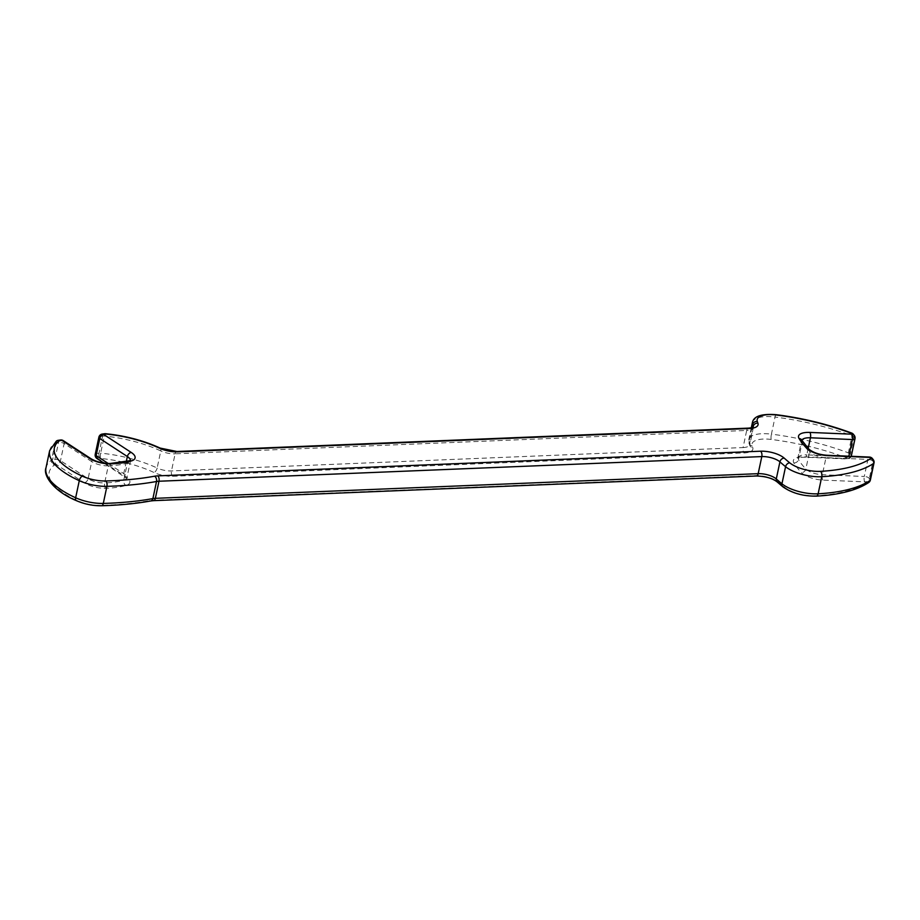 <?xml version="1.0" encoding="UTF-8"?>
<svg xmlns="http://www.w3.org/2000/svg" width="920" height="920" viewBox="0 0 920 920"><rect width="100%" height="100%" fill="white"/><g stroke="black" fill="none" stroke-linecap="round" stroke-linejoin="round"><path stroke-width="0.69" stroke-dasharray="4.6 3.45" d="M872.436 458.597A4.036 3.415 141.9 0 1 872.988 461.253L873.781 462.265L870.147 479.354L869.354 478.342L872.988 461.253A4.036 1.518 12 0 0 872.7 460.954A4.036 1.518 12 0 0 867.916 459.39A4.036 1.529 92.4 0 1 869.423 457.056M851.667 433.044A4.036 1.38 -69.6 0 1 852 435.758L848.366 452.847A4.036 1.38 -69.6 0 1 845.836 457.585L846.63 458.597L804.689 456.837A17.514 6.59 12 0 0 793.856 462.921A138.759 52.198 12 0 0 801.469 472.65A17.514 6.59 12 0 0 822.894 480.091L864.834 481.85A4.036 1.529 92.4 0 1 864.282 476.479A4.036 1.518 -168 0 1 869.067 478.043A4.036 1.518 -168 0 1 869.354 478.342A4.036 3.415 141.9 0 1 864.834 481.85L865.639 482.862A4.036 3.519 -123.9 0 0 868.664 482.551M851.368 455.779A4.036 1.518 -168 0 0 851.149 455.089L850.356 454.077L853.99 436.988L854.783 438L851.149 455.089A4.036 3.415 141.9 0 1 846.63 458.597A4.036 1.529 -87.6 0 0 847.239 458.976A4.036 1.529 -87.6 0 0 848.746 456.642L848.838 456.193M105.294 433.78A4.036 1.104 -84.6 0 0 104.293 436.068A71.403 26.864 -168 0 1 160.781 450.926L157.148 468.015A71.403 26.864 12 0 0 100.659 453.157A4.036 1.104 -84.6 0 0 100.74 458.493A67.355 25.346 -168 0 1 154.031 472.5A17.514 6.59 12 0 0 172.661 476.296L744.245 452.916A17.514 6.59 12 0 0 752.732 447.603A238.441 89.712 -168 0 1 752.123 445.855A22.896 8.614 -168 0 1 771.213 439.449A130.674 49.162 -168 0 1 845.836 457.585A4.036 3.415 -38.1 0 0 850.356 454.077A4.036 1.518 -168 0 0 850.068 453.778A4.036 1.518 -168 0 0 848.366 452.847A134.711 50.68 12 0 0 771.42 434.148L775.054 417.059A134.711 50.68 -168 0 1 852 435.758A4.036 1.518 12 0 1 853.702 436.69A4.036 1.518 12 0 1 853.99 436.988A4.036 3.415 -38.1 0 0 853.438 434.332M104.581 433.734A4.036 2.61 -98.1 0 0 102.626 436.08A4.036 1.518 12 0 1 103.189 436.034A4.036 1.518 12 0 1 104.293 436.068L100.659 453.157A4.036 1.518 -168 0 0 99.555 453.123A4.036 1.518 -168 0 0 98.992 453.169A4.036 2.61 -98.1 0 0 100.74 458.493L98.405 458.815A4.036 2.61 -98.1 0 1 96.657 453.502L100.291 436.413L102.626 436.08L98.992 453.169L96.657 453.502A4.036 1.518 -168 0 0 95.231 454.319M102.246 434.067A4.036 2.61 -98.1 0 0 100.291 436.413A4.036 1.518 12 0 0 98.865 437.23M60.513 440.001A4.036 2.61 -98.1 0 0 58.546 442.347L54.912 459.448A4.036 2.61 -98.1 0 0 56.66 464.761L84.26 482.781A17.514 6.59 12 0 0 105.788 488.29A71.403 26.864 12 0 0 126.017 485.403A17.514 6.59 12 0 0 127.707 478.124A17.514 6.59 12 0 0 126.005 476.847L98.405 458.815A4.036 2.679 123.2 0 1 96.979 458.539M870.366 480.044A4.036 1.518 -168 0 0 870.147 479.354A4.036 3.415 141.9 0 1 865.639 482.862A130.674 49.162 -168 0 1 815.315 495.765A22.896 8.614 -168 0 1 784.553 487.255A238.441 89.712 -168 0 1 778.975 482.505A17.514 6.59 12 0 0 778.86 482.402A17.514 6.59 12 0 0 755.423 475.64L152.617 500.296A17.514 6.59 12 0 0 149.419 500.629A238.441 89.712 -168 0 1 100.636 505.379A22.896 8.614 -168 0 1 77.142 500.572A67.355 25.346 -168 0 1 54.337 465.094L56.66 464.761A4.036 2.679 -56.8 0 0 60.501 460.655L64.135 443.566L91.735 461.598L88.101 478.687L60.501 460.655A4.036 1.518 -168 0 0 55.487 459.39A4.036 1.518 -168 0 0 54.912 459.448L52.589 459.77A4.036 2.61 -98.1 0 0 54.337 465.094A4.036 3.542 54 0 1 51.474 460.149A71.403 26.864 12 0 0 46 467.785M57.592 440.53A4.036 2.61 -98.1 0 0 56.223 442.681L58.546 442.347A4.036 1.518 12 0 1 59.121 442.301A4.036 1.518 12 0 1 64.135 443.566A4.036 2.679 -56.8 0 0 63.284 440.622M49.634 450.697A71.403 26.864 -168 0 1 55.108 443.06A4.036 3.542 54 0 1 56.373 441.071M108.226 463.496L123.728 473.616A13.466 5.071 -168 0 1 125.039 474.593A13.466 5.071 -168 0 1 126.73 477.871A13.466 5.071 -168 0 1 123.74 480.205A67.355 25.346 -168 0 1 104.65 482.919L108.284 465.83A67.355 25.346 12 0 0 127.374 463.116L123.74 480.205A4.036 3.07 -106.3 0 0 126.017 485.403M126.293 461.553L123.728 473.616A4.036 2.679 123.2 0 0 124.579 476.572A4.036 2.679 123.2 0 0 126.005 476.847M755.423 475.64A4.036 2.104 -92.3 0 0 756.366 476.008M822.894 480.091A4.036 1.529 92.4 0 1 822.342 474.72L825.976 457.631L867.916 459.39L864.282 476.479L822.342 474.72A13.466 5.071 -168 0 1 806.414 469.522A13.466 5.071 -168 0 1 805.862 469.004A134.711 50.68 -168 0 1 798.468 459.551L802.102 442.462A134.711 50.68 12 0 0 809.496 451.916L805.862 469.004A4.036 3.277 136.2 0 1 801.469 472.65M808.806 449.098A4.036 3.277 136.2 0 1 809.496 451.916A13.466 5.071 12 0 0 810.048 452.433A13.466 5.071 12 0 0 825.976 457.631A4.036 1.529 92.4 0 1 827.482 455.296M55.108 443.06L51.474 460.149A4.036 1.518 12 0 1 52.589 459.77L56.223 442.681A4.036 1.518 -168 0 0 55.108 443.06M172.661 476.296A4.036 2.104 -92.3 0 1 171.477 470.936L175.111 453.836L746.695 430.456L743.061 447.557L171.477 470.936A13.466 5.071 -168 0 1 157.148 468.015A4.036 1.955 -65 0 1 154.031 472.5M771.213 439.449A4.036 0.828 -82.9 0 1 771.42 434.148A26.944 10.131 12 0 0 748.822 439.449A26.944 10.131 12 0 0 748.972 441.692A242.489 91.229 12 0 0 749.593 443.463L753.02 427.328M752.123 445.855A4.036 3.657 161.9 0 1 748.972 441.692L751.95 427.673M752.456 422.36A26.944 10.131 -168 0 1 775.054 417.059A4.036 0.828 -82.9 0 1 776.123 414.678M808.174 448.431L806.806 454.882L848.746 456.642A4.036 1.518 -168 0 0 849.378 456.642A4.036 1.518 -168 0 0 850.954 456.274M160.161 448.086A4.036 1.955 -65 0 1 160.781 450.926A13.466 5.071 12 0 0 175.111 453.836A4.036 2.104 -92.3 0 1 176.916 451.501M751.295 427.823L748.822 439.449L749.719 445.326A4.036 3.645 159.8 0 1 749.593 443.463A13.466 5.071 -168 0 1 749.708 444.682A13.466 5.071 -168 0 1 743.061 447.557A4.036 2.104 -92.3 0 0 744.245 452.916M748.489 428.122A4.036 2.104 -92.3 0 0 746.695 430.456A13.466 5.071 12 0 0 753.331 427.581A13.466 5.071 12 0 0 753.376 427.156M793.856 462.921A4.036 3.53 148.9 0 0 798.468 459.551A13.466 5.071 -168 0 1 798.065 457.746A13.466 5.071 -168 0 1 806.806 454.882A4.036 1.529 -87.6 0 1 805.299 457.217L847.239 458.976A4.036 4.036 0 0 0 851.218 456.285M801.826 440.254A13.466 5.071 12 0 0 801.699 440.657A13.466 5.071 12 0 0 802.102 442.462A4.036 3.53 148.9 0 0 801.722 440.07M105.788 488.29A4.036 2.058 -91.9 0 1 104.65 482.919A13.466 5.071 -168 0 1 88.101 478.687A4.036 2.679 -56.8 0 1 84.26 482.781M90.884 458.643A4.036 2.679 -56.8 0 1 91.735 461.598A13.466 5.071 12 0 0 108.284 465.83A4.036 2.058 -91.9 0 1 110.055 463.496M129.306 460.77A4.036 3.07 -106.3 0 0 127.374 463.116A13.466 5.071 12 0 0 130.364 460.77A13.466 5.071 12 0 0 130.398 460.345M855.002 438.69A4.036 1.518 12 0 0 854.783 438A4.036 3.415 141.9 0 0 854.231 435.355M804.689 456.837A4.036 1.529 -87.6 0 0 805.299 457.217C796.306 457.47 799.733 457.953 797.778 458.344L801.676 440.001M753.331 427.581L749.719 445.326A4.036 3.645 159.8 0 0 752.732 447.603M874 462.944A4.036 1.518 12 0 0 873.781 462.265A4.036 3.415 141.9 0 0 873.23 459.62M815.315 495.765A4.036 2.185 -93.1 0 0 816.304 496.133M784.553 487.255A4.036 3.024 -50.7 0 1 782.77 486.726M778.975 482.505A4.036 3.128 -48.3 0 1 777.067 481.861M152.617 500.296A4.036 2.104 -92.3 0 0 153.559 500.664M149.419 500.629A4.036 2.76 -100.3 0 0 150.914 500.94M100.636 505.379A4.036 2.024 -91.6 0 0 101.534 505.758M77.142 500.572A4.036 1.897 -65.5 0 1 76.245 500.595M130.64 460.184L126.741 478.526L103.96 463.105"/><path stroke-width="1.38" d="M870.366 480.044L874 462.944A4.036 1.518 12 0 1 873.655 463.404A134.711 50.68 -168 0 1 821.767 476.698A26.944 10.131 -168 0 1 785.577 466.693A242.489 91.229 -168 0 1 781.563 463.312A242.489 91.229 -168 0 1 779.918 461.863L776.284 478.963A242.489 91.229 12 0 0 777.929 480.401A242.489 91.229 12 0 0 781.942 483.793A26.944 10.131 12 0 0 818.133 493.798A134.711 50.68 12 0 0 870.021 480.504A4.036 1.518 -168 0 0 870.366 480.044A4.036 4.036 0 0 1 868.664 482.551A4.036 3.519 -123.9 0 0 870.021 480.504L873.655 463.404A4.036 3.519 -123.9 0 0 870.826 458.447L870.032 457.424A4.036 3.415 141.9 0 1 872.436 458.597A4.036 4.036 0 0 0 869.423 457.056A4.036 1.529 92.4 0 1 870.032 457.424L828.081 455.664A17.514 6.59 -168 0 1 806.668 448.235A138.759 52.198 -168 0 1 799.043 438.506A17.514 6.59 -168 0 1 809.876 432.423L851.828 434.183L851.034 433.171A4.036 1.38 -69.6 0 1 851.667 433.044C827.666 424.178 802.493 418.048 776.123 414.678C761.668 413.609 753.779 416.162 752.456 422.36A26.944 10.131 -168 0 0 752.606 424.603A242.489 91.229 -168 0 0 753.227 426.374L753.02 427.328M848.838 456.193L852.38 439.541A4.036 1.529 -87.6 0 0 851.828 434.183A4.036 3.415 141.9 0 1 854.231 435.355L853.438 434.332A4.036 4.036 0 0 0 851.667 433.044M853.438 434.332A4.036 3.415 -38.1 0 0 851.034 433.171A130.674 49.162 12 0 0 776.399 415.023A22.896 8.614 12 0 0 757.321 421.44A238.441 89.712 12 0 0 757.919 423.177A17.514 6.59 -168 0 1 749.432 428.501L177.859 451.881A17.514 6.59 -168 0 1 159.229 448.086A67.355 25.346 12 0 0 105.926 434.067A4.036 1.104 -84.6 0 0 105.535 433.711A4.036 1.104 -84.6 0 0 105.294 433.78M104.581 433.734L102.246 434.067A4.036 2.61 -98.1 0 1 103.603 434.401L105.926 434.067A4.036 2.61 -98.1 0 0 104.581 433.734A4.036 4.036 0 0 1 105.535 433.711C125.338 435.723 143.543 440.519 160.161 448.086A4.036 1.955 -65 0 0 159.229 448.086M63.284 440.622A4.036 2.679 -56.8 0 0 61.858 440.335A4.036 2.61 -98.1 0 0 60.513 440.001A4.036 4.036 0 0 1 63.284 440.622L90.884 458.643A4.036 2.679 -56.8 0 0 89.459 458.367L61.858 440.335L59.524 440.668A4.036 2.61 -98.1 0 0 58.178 440.335A4.036 2.61 -98.1 0 0 57.592 440.53M60.513 440.001L58.178 440.335A4.036 4.036 0 0 0 56.373 441.071A4.036 3.542 54 0 1 59.524 440.668A67.355 25.346 12 0 0 82.328 476.157A22.896 8.614 12 0 0 105.823 480.964A238.441 89.712 12 0 0 154.606 476.203A17.514 6.59 -168 0 1 157.803 475.87L760.621 451.214A17.514 6.59 -168 0 1 784.047 457.987A17.514 6.59 -168 0 1 784.173 458.091A238.441 89.712 12 0 0 789.739 462.841A22.896 8.614 12 0 0 820.502 471.339A130.674 49.162 12 0 0 870.826 458.447A4.036 3.415 141.9 0 1 873.23 459.62L872.436 458.597M784.173 458.091A4.036 3.128 -48.3 0 0 779.918 461.863A13.466 5.071 12 0 0 779.827 461.782A13.466 5.071 12 0 0 761.806 456.584A4.036 2.104 -92.3 0 0 760.621 451.214M130.398 460.345A13.466 5.071 12 0 0 128.673 457.504A13.466 5.071 12 0 0 127.362 456.527L99.762 438.495L96.129 455.595L108.226 463.496M102.246 434.067A4.036 4.036 0 0 0 98.865 437.23A4.036 1.518 12 0 0 99.762 438.495A4.036 2.679 123.2 0 1 103.603 434.401L131.203 452.433A17.514 6.59 -168 0 1 132.905 453.698A17.514 6.59 -168 0 1 131.215 460.989A71.403 26.864 -168 0 1 110.975 463.864A17.514 6.59 -168 0 1 89.459 458.367M131.203 452.433A4.036 2.679 123.2 0 0 127.362 456.527L126.293 461.553M777.067 481.861L776.986 481.792C772.168 478.193 765.29 476.261 756.366 476.008A4.036 2.104 -92.3 0 0 758.172 473.673A13.466 5.071 -168 0 1 776.192 478.883A13.466 5.071 -168 0 1 776.284 478.963A4.036 3.128 -48.3 0 0 777.067 481.861L782.77 486.726A4.036 3.024 -50.7 0 1 781.942 483.793L785.577 466.693A4.036 3.024 -50.7 0 1 789.739 462.841M46 467.785A71.403 26.864 12 0 0 54.935 485.127A71.403 26.864 12 0 0 75.647 497.766L79.281 480.677A71.403 26.864 -168 0 1 58.569 468.038A71.403 26.864 -168 0 1 49.634 450.697L46 467.785C42.768 475.329 53.705 491.268 76.245 500.595A4.036 1.897 -65.5 0 1 75.647 497.766A26.944 10.131 12 0 0 103.293 503.424L106.915 486.335A26.944 10.131 -168 0 1 79.281 480.677A4.036 1.897 -65.5 0 1 82.328 476.157M150.914 500.94A4.036 2.76 -100.3 0 0 152.892 498.594A13.466 5.071 -168 0 1 155.353 498.329L758.172 473.673L761.806 456.584L158.987 481.24L155.353 498.329A4.036 2.104 -92.3 0 1 153.559 500.664L150.914 500.94C135.93 503.654 119.462 505.264 101.534 505.758A4.036 2.024 -91.6 0 0 103.293 503.424A242.489 91.229 12 0 0 152.892 498.594L156.526 481.493A242.489 91.229 -168 0 1 106.915 486.335A4.036 2.024 -91.6 0 0 105.823 480.964M751.95 427.673L752.606 424.603A4.036 3.657 161.9 0 1 757.321 421.44M851.218 456.285A4.036 4.036 0 0 0 851.368 455.779L855.002 438.69A4.036 1.518 12 0 1 853.001 439.553A4.036 1.518 12 0 1 852.38 439.541L810.428 437.782L808.174 448.431M868.664 482.551C856.704 490.337 839.258 494.868 816.304 496.133A4.036 2.185 -93.1 0 0 818.133 493.798L821.767 476.698A4.036 2.185 -93.1 0 0 820.502 471.339M157.803 475.87A4.036 2.104 -92.3 0 1 158.987 481.24A13.466 5.071 12 0 0 156.526 481.493A4.036 2.76 -100.3 0 0 154.606 476.203M753.376 427.156A13.466 5.071 12 0 0 753.227 426.374A4.036 3.645 159.8 0 1 757.919 423.177M809.876 432.423A4.036 1.529 -87.6 0 1 810.428 437.782A13.466 5.071 12 0 0 801.826 440.254M801.699 440.657L801.722 440.07A4.036 3.53 148.9 0 0 799.043 438.506M801.722 440.07L808.806 449.098A4.036 3.277 136.2 0 0 806.668 448.235M749.432 428.501A4.036 2.104 -92.3 0 0 748.489 428.122L753.331 427.581M808.806 449.098C813.406 452.743 819.628 454.802 827.482 455.296A4.036 1.529 92.4 0 1 828.081 455.664M177.859 451.881A4.036 2.104 -92.3 0 0 176.916 451.501L748.489 428.122M96.979 458.539A4.036 2.679 123.2 0 1 96.129 455.595A4.036 1.518 -168 0 1 95.231 454.319A4.036 4.036 0 0 0 96.979 458.539L103.96 463.105M131.215 460.989A4.036 3.07 -106.3 0 0 129.306 460.77L110.055 463.496C102.614 463.416 96.221 461.794 90.884 458.643M110.975 463.864A4.036 2.058 -91.9 0 0 110.055 463.496M751.295 427.823L752.456 422.36M855.002 438.69A4.036 4.036 0 0 0 854.231 435.355M827.482 455.296L869.423 457.056M176.916 451.501L160.161 448.086M874 462.944A4.036 4.036 0 0 0 873.23 459.62M98.865 437.23L95.231 454.319M816.304 496.133C803.01 496.271 791.832 493.131 782.77 486.726M130.364 460.77L130.64 460.184L129.306 460.77M153.559 500.664L756.366 476.008M101.534 505.758C92.805 505.85 84.376 504.125 76.245 500.595M56.373 441.071L49.634 450.697"/></g></svg>
